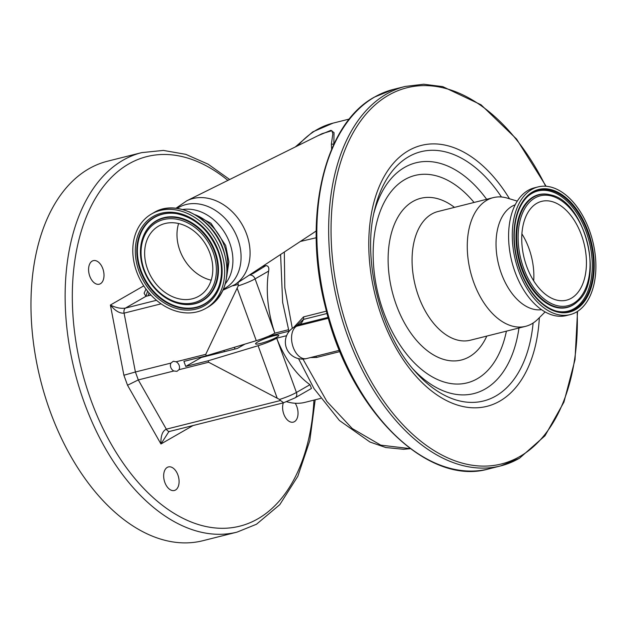 <?xml version="1.0" encoding="UTF-8"?>
<svg xmlns="http://www.w3.org/2000/svg" width="627" height="627" viewBox="0 0 627 627"><rect width="100%" height="100%" fill="white"/><g stroke="black" fill="none" stroke-linecap="round" stroke-linejoin="round"><path stroke-width="0.94" d="M267.948 336.464L288.914 331.205M249.037 275.277A12.336 1.654 -20 0 0 249.436 275.104L253.418 273.317L265.934 265.621L262.305 266.53M265.934 265.621C268.38 265.832 269.273 267.658 268.622 271.099L255.079 278.882A17.015 2.281 160 0 1 238.213 285.873L205.758 354.333L206.283 355.775L183.907 361.395L185.733 366.427L201.291 357.492A88.47 53.483 75.9 0 1 201.126 357.069M288.498 329.724L274.853 333.149A86.338 52.198 -104.1 0 1 268.622 271.099M169.533 431.423L168.757 431.807L160.951 443.979C160.645 435.914 162.432 430.984 166.32 429.181A5.102 3.088 75.9 0 0 169.76 431.384L283.326 402.855A12.156 7.352 75.9 0 0 284.752 416.281A12.156 7.352 75.9 0 0 293.287 422.136A12.156 7.352 75.9 0 0 294.447 421.665A12.156 7.352 75.9 0 0 295.239 403.255M167.252 467.397A12.156 7.352 75.9 0 0 164.525 481.489A12.156 7.352 75.9 0 0 174.337 490.502A12.156 7.352 75.9 0 0 175.489 490.032A12.156 7.352 75.9 0 0 178.225 475.932A12.156 7.352 75.9 0 0 168.412 466.927A12.156 7.352 75.9 0 0 167.252 467.397M92.169 261.106A12.156 7.352 75.9 0 0 89.442 275.206A12.156 7.352 75.9 0 0 99.254 284.211A12.156 7.352 75.9 0 0 100.414 283.741A12.156 7.352 75.9 0 0 103.141 269.641A12.156 7.352 75.9 0 0 93.329 260.636A12.156 7.352 75.9 0 0 92.169 261.106M237.03 532.127L202.858 540.717A195.648 118.291 -104.1 0 1 44.909 395.715A195.648 118.291 -104.1 0 1 88.885 168.773A195.648 118.291 -104.1 0 1 107.53 161.21L141.702 152.627A195.648 118.291 -104.1 0 0 123.057 160.191A195.648 118.291 -104.1 0 0 79.08 387.133A195.648 118.291 -104.1 0 0 237.03 532.127L256.49 524.235L279.783 504.664L297.825 476.269L309.801 440.679L315.177 399.799M224.254 351.723A72.301 43.718 75.9 0 0 224.121 350.391M193.053 425.537L160.951 443.979L127.532 385.244L138.293 379.923L173.828 370.996L176.955 371.325L178.977 369.703L208.642 362.249L279.556 399.462A17.015 2.281 -20 0 0 296.422 392.471A5.102 4.005 60.1 0 1 295.019 397.886L296.681 396.93M161.1 303.836L124.083 313.139L135.408 371.999L123.887 375.236L110.383 305.043C115.948 307.786 120.972 308.797 125.447 308.092A5.102 3.088 75.9 0 0 124.083 313.139C119.686 313.539 115.125 310.843 110.383 305.043L143.755 285.865M283.584 402.722L280.504 400.504L166.32 429.181L138.293 379.923L135.408 371.999L170.952 363.072A5.4 4.24 -119.9 0 0 173.828 370.996M178.977 369.703A5.4 4.24 -119.9 0 0 176.093 361.779L173.295 361.262L170.952 363.072M237.994 282.558L238.268 284.454L232.993 285.779M150.974 295.066L145.903 296.336L144.1 293.217L145.989 289.071M280.504 400.504L279.556 399.462M176.093 361.779L205.758 354.333M238.213 285.873L238.268 284.454M299.22 395.472L296.892 396.813M276.679 337.232A12.336 1.654 -20 0 0 278.741 335.406A12.336 1.654 -20 0 0 270.347 336.793A12.336 1.654 -20 0 0 257.619 342.021A12.336 1.654 -20 0 0 255.557 343.839A12.336 1.654 -20 0 0 263.951 342.46A12.336 1.654 -20 0 0 276.679 337.232M309.965 384.688A86.338 52.198 -104.1 0 1 276.687 338.18L296.422 392.471L309.965 384.688L311.478 388.434L299.087 395.551M255.307 271.734A12.336 1.654 -20 0 0 255.424 271.342A12.336 1.654 -20 0 0 255.252 271.178M276.664 338.196A17.015 2.281 160 0 1 258.097 345.712L208.117 360.807L208.642 362.249M201.291 357.492L237.429 348.408L244.914 344.113M320.585 398.443L305.028 402.346A86.338 52.198 -104.1 0 1 286.594 401.695M185.733 366.427L208.117 360.807M248.605 275.559A11.905 1.599 -20 0 0 249.405 275.12A5.102 4.005 60.1 0 1 255.079 278.882L274.83 333.164A17.015 2.281 160 0 1 256.271 340.68L206.283 355.775M286.586 335.696L276.687 338.18M314.049 232.437L316.212 230.916M316.235 237.735L300.357 241.466M545.122 311.917L537.801 319.214A66.352 40.112 -104.1 0 1 531.884 323.775A66.352 40.112 -104.1 0 1 525.559 326.346A66.352 40.112 -104.1 0 1 471.998 277.173A66.352 40.112 -104.1 0 1 486.905 200.209A66.352 40.112 -104.1 0 1 493.23 197.646A66.352 40.112 -104.1 0 1 507.384 198.14L517.291 201.118M541.548 309.667A54.188 32.761 -104.1 0 1 499.39 267.431A54.188 32.761 -104.1 0 1 512.063 206.252A54.188 32.761 -104.1 0 1 515.206 204.786M570.123 314.629L566.44 315.553A65.843 39.807 -104.1 0 1 513.286 266.757A65.843 39.807 -104.1 0 1 528.091 190.389A65.843 39.807 -104.1 0 1 534.361 187.841L538.044 186.917A65.843 39.807 -104.1 0 1 591.198 235.705A65.843 39.807 -104.1 0 1 576.393 312.081A65.843 39.807 -104.1 0 1 570.123 314.629A65.843 39.807 -104.1 0 1 516.969 265.832A65.843 39.807 -104.1 0 1 531.767 189.464A65.843 39.807 -104.1 0 1 538.044 186.917M532.731 192.669A62.449 37.753 -104.1 0 1 587.428 231.543A62.449 37.753 -104.1 0 1 575.061 308.962A62.449 37.753 -104.1 0 1 556.823 311.204A62.449 37.753 -104.1 0 1 517.275 260.017A62.449 37.753 -104.1 0 1 527.942 196.212A62.449 37.753 -104.1 0 1 532.731 192.669M536.814 203.32A50.952 30.809 -104.1 0 1 541.673 201.353A50.952 30.809 -104.1 0 1 582.804 239.114A50.952 30.809 -104.1 0 1 571.354 298.217A50.952 30.809 -104.1 0 1 566.494 300.184A50.952 30.809 -104.1 0 1 525.363 262.423A50.952 30.809 -104.1 0 1 536.814 203.32M521.899 233.879A50.952 30.809 -104.1 0 1 533.695 280.865M315.828 356.23A3.401 2.053 -104.1 0 1 316.572 357.445L310.459 357.578M327.067 313.484L303.421 319.425L296.25 326.04M293.71 327.419L303.499 316.909L326.448 311.141M331.636 149.242L331.369 144.077A3.401 3.025 -175.2 0 0 333.846 143.81L333.666 144.696M331.369 144.077L332.843 133.833L331.871 130.714L322.082 133.661L186.775 200.797A48.365 37.973 60.1 0 1 246.638 234.208A48.365 37.973 60.1 0 1 234.929 284.58L223.047 290.168M195.13 214.74A44.744 35.128 60.1 0 1 224.435 246.066A44.744 35.128 60.1 0 1 227.092 270.347M214.787 232.993A44.744 35.128 60.1 0 1 221.206 244.162M220.782 250.588A54.439 42.746 -119.9 0 0 151.593 213.948A54.439 42.746 -119.9 0 0 136.662 271.718A54.439 42.746 -119.9 0 0 205.852 308.351A54.439 42.746 -119.9 0 0 220.782 250.588M192.418 298.781A40.402 31.726 -119.9 0 0 198.853 296.187A40.402 31.726 -119.9 0 0 208.258 249.256A40.402 31.726 -119.9 0 0 165.026 223.525A40.402 31.726 -119.9 0 0 158.592 226.12A40.402 31.726 -119.9 0 0 149.187 273.051A40.402 31.726 -119.9 0 0 192.418 298.781M178.609 223.518A40.402 31.726 -119.9 0 0 211.181 280.198M317.952 135.714L330.891 130.338L334.026 132.634L333.846 143.81A167.574 101.315 -104.1 0 1 334.614 142.697M302.966 359.075L326.894 401.46L352.249 428.539L380.769 445.146L410.27 448.65M284.321 252.03L284.807 287.738L292.3 328.352M243.119 345.14A79.958 48.342 75.9 0 0 243.057 344.67M227.899 180.396A190.545 115.203 75.9 0 0 128.731 163.953A190.545 115.203 75.9 0 0 90.993 400.191A190.545 115.203 75.9 0 0 257.885 518.819A190.545 115.203 75.9 0 0 313.947 400.104M127.532 385.244L123.887 375.236M147.619 291.194A79.958 48.342 75.9 0 0 145.95 296.32M148.058 295.795A77.411 46.798 -104.1 0 1 149.038 292.903M241.544 345.132A77.411 46.798 -104.1 0 1 241.646 345.986M234.772 349.082A72.301 43.718 75.9 0 0 234.576 347.233M169.76 431.384L168.765 431.807M145.903 296.336L125.447 308.092L156.476 300.302M258.097 345.712L277.11 397.949M237.257 288.444L256.271 340.68M303.499 316.909A3.401 2.053 75.9 0 1 303.421 319.425A17.015 10.283 -104.1 0 1 299.471 324.574L328.14 317.372M293.875 327.325L296.759 325.672A17.015 13.355 -119.9 0 1 299.471 324.574L296.587 326.236A17.015 10.283 75.9 0 0 292.762 345.963A17.015 10.283 75.9 0 0 306.501 358.573A17.015 17.015 0 0 1 293.875 327.325A17.015 13.355 60.1 0 1 296.587 326.236L328.391 318.242M374.742 96.973A195.648 118.291 -104.1 0 1 393.388 89.41L374.476 97.083C323.783 124.326 302.269 218.212 325.476 307.332C349.129 409.172 426.956 487.03 488.715 468.91A195.648 118.291 -104.1 0 1 330.766 323.916A195.648 118.291 -104.1 0 1 374.742 96.973M519.195 458.376A195.648 118.291 -104.1 0 1 500.542 465.939A195.648 118.291 -104.1 0 1 342.601 320.946A195.648 118.291 -104.1 0 1 386.569 94.003A195.648 118.291 -104.1 0 1 405.222 86.44L393.388 89.41M577.169 311.619A193.947 117.257 -104.1 0 1 519.932 456.456A193.947 117.257 -104.1 0 1 350.054 335.711A193.947 117.257 -104.1 0 1 388.466 95.257A193.947 117.257 -104.1 0 1 545.67 186.235M539.345 317.67A134.523 81.33 -104.1 0 1 499.79 401.123A134.523 81.33 -104.1 0 1 381.961 317.372A134.523 81.33 -104.1 0 1 408.6 150.59A134.523 81.33 -104.1 0 1 509.477 198.767M533.115 323.023A128.504 77.693 -104.1 0 1 495.824 396.005A128.504 77.693 -104.1 0 1 415.458 371.85C380.471 333.877 361.81 259.562 374.695 209.567A128.504 77.693 -104.1 0 1 408.718 156.679A128.504 77.693 -104.1 0 1 501.459 196.996M373.919 213.055A118.965 71.925 -104.1 0 1 404.58 167.409A118.965 71.925 -104.1 0 1 486.646 199.3M518.968 327.999A118.965 71.925 -104.1 0 1 485.227 388.975A118.965 71.925 -104.1 0 1 413.122 369.138M506.397 331.158A106.935 64.652 -104.1 0 1 477.296 378.739A106.935 64.652 -104.1 0 1 383.63 312.16A106.935 64.652 -104.1 0 1 404.807 179.581A106.935 64.652 -104.1 0 1 474.067 202.458M486.811 336.08A83.36 50.403 -104.1 0 1 469.309 356.787A83.36 50.403 -104.1 0 1 396.288 304.887A83.36 50.403 -104.1 0 1 412.801 201.533A83.36 50.403 -104.1 0 1 454.481 207.372M525.559 326.346L470.36 340.21A66.352 40.112 -104.1 0 1 416.798 291.038A66.352 40.112 -104.1 0 1 431.705 214.073A66.352 40.112 -104.1 0 1 438.03 211.511L493.23 197.646M532.652 191.901A63.225 38.223 -104.1 0 1 588.032 231.261A63.225 38.223 -104.1 0 1 575.508 309.644A63.225 38.223 -104.1 0 1 520.136 270.276A63.225 38.223 -104.1 0 1 532.652 191.901M527.573 196.557A61.94 37.448 -104.1 0 1 531.962 193.375A61.94 37.448 -104.1 0 1 586.214 231.935A61.94 37.448 -104.1 0 1 573.948 308.735A61.94 37.448 -104.1 0 1 556.337 311.07M577.318 301.744A58.17 35.167 -104.1 0 1 577.13 301.916A58.17 35.167 -104.1 0 1 572.67 305.216A58.17 35.167 -104.1 0 1 521.719 269.007A58.17 35.167 -104.1 0 1 533.24 196.886A58.17 35.167 -104.1 0 1 550.224 194.801A58.17 35.167 -104.1 0 1 550.475 194.872M550.718 194.934C584.952 201.212 604.702 279.861 577.498 301.571A57.911 35.01 -104.1 0 1 573.062 304.863A57.911 35.01 -104.1 0 1 522.338 268.803A57.911 35.01 -104.1 0 1 533.804 197.003A57.911 35.01 -104.1 0 1 550.718 194.934L550.224 194.801M534.878 198.014A56.657 34.25 -104.1 0 1 584.505 233.283A56.657 34.25 -104.1 0 1 573.282 303.523A56.657 34.25 -104.1 0 1 523.663 268.254A56.657 34.25 -104.1 0 1 534.878 198.014M339.959 351.567L316.572 357.445M177.159 208.391A46.57 36.562 60.1 0 1 237.766 238.863A46.57 36.562 60.1 0 1 223.518 289.063M182.669 209.496A44.744 35.128 60.1 0 1 229.733 243.017A44.744 35.128 60.1 0 1 225.336 283.749M223.008 249.311A54.439 42.746 -119.9 0 0 153.819 212.671C176.43 198.43 212.796 217.773 223.236 249.107C231.23 275.167 226.175 294.486 208.078 307.073A54.439 42.746 -119.9 0 0 223.008 249.311M218.486 251.168A51.469 40.41 -119.9 0 0 161.28 213.227A51.469 40.41 -119.9 0 0 138.959 271.138A51.469 40.41 -119.9 0 0 196.165 309.08A51.469 40.41 -119.9 0 0 218.486 251.168M217.961 251.153A50.215 39.423 -119.9 0 0 176.477 213.627A50.215 39.423 -119.9 0 0 140.377 270.645A50.215 39.423 -119.9 0 0 180.074 307.833A50.215 39.423 -119.9 0 0 218.651 287.025A50.215 39.423 -119.9 0 0 217.992 251.239M176.657 213.658A49.941 39.211 -119.9 0 0 140.934 270.386A49.941 39.211 -119.9 0 0 180.325 307.355A49.941 39.211 -119.9 0 0 218.721 286.852M181.814 304.134A46.179 36.256 -119.9 0 0 181.995 304.166A46.179 36.256 -119.9 0 0 215.194 251.733A46.179 36.256 -119.9 0 0 178.687 217.53A46.179 36.256 -119.9 0 0 143.207 236.669A46.179 36.256 -119.9 0 0 143.136 236.841M143.701 269.806A45.904 36.045 -119.9 0 0 181.634 304.111A45.904 36.045 -119.9 0 0 214.63 251.991A45.904 36.045 -119.9 0 0 178.342 217.992A45.904 36.045 -119.9 0 0 143.074 237.014A45.904 36.045 -119.9 0 0 143.701 269.806M213.219 252.485A44.65 35.057 -119.9 0 0 163.592 219.575A44.65 35.057 -119.9 0 0 144.226 269.814A44.65 35.057 -119.9 0 0 193.861 302.731A44.65 35.057 -119.9 0 0 213.219 252.485M349.364 119.036L333.023 123.135A167.574 101.315 75.9 0 0 297.919 145.652M150.018 295.301L150.362 294.4M229.678 179.51L208.086 164.164L185.772 154.336L163.388 150.417L141.702 152.627M283.326 402.855L295.019 397.886M306.501 358.573L339.434 350.305M488.715 468.91L500.542 465.939L519.462 458.266L544.988 435.789L563.924 402.134L575.014 359.679L577.538 311.384M546.109 186.266L516.585 139.084L481.042 104.787L442.733 86.62L423.64 84.23L405.222 86.44M175.968 208.25L186.775 200.797M226.66 277.087L228.902 261.804L225.689 245.51L210.946 223.243L189.088 211.714M153.819 212.671L151.593 213.948M176.477 213.627C195.514 217.773 209.332 230.297 217.937 251.208C222.444 264.092 222.687 276.029 218.651 287.025M143.207 236.669L143.074 237.014C139.359 247.195 139.555 258.144 143.677 269.861C151.444 288.867 164.094 300.278 181.634 304.111L181.995 304.166M208.078 307.073L205.852 308.351M314.072 232.421L234.929 284.58M280.598 254.484L282.644 302.379L289.008 331.526M298.546 358.652L314.009 388.591L339.466 420.529L369.993 442.035L385.746 447.513L403.576 449.293L410.317 448.681M295.309 146.945L312.732 131.897L333.023 123.135"/></g></svg>
